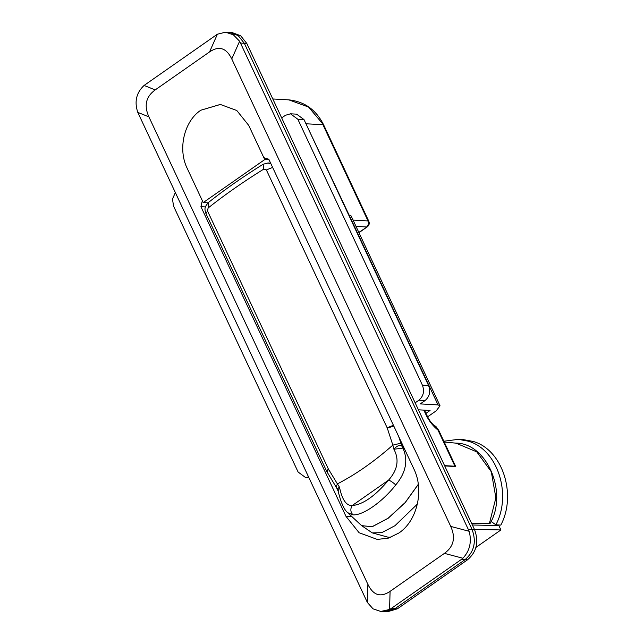 <?xml version="1.0" encoding="UTF-8"?>
<svg xmlns="http://www.w3.org/2000/svg" width="644" height="644" viewBox="0 0 644 644"><rect width="100%" height="100%" fill="white"/><g stroke="black" fill="none" stroke-linecap="round" stroke-linejoin="round"><path stroke-width="0.97" d="M427.608 416.837L436.238 410.808L440.037 405.792L351.069 215.853L349.056 214.951L307.067 126.127M175.305 192.628L172.495 199.052L173.542 206.112L298.108 472.028L305.465 477.454L308.516 477.003M304 119.583L297.834 119.237L290.476 113.811L296.643 114.157L304 119.583L428.566 385.498C430.796 391.6 429.62 396.624 425.048 400.568L418.882 400.222C423.454 396.277 424.629 391.254 422.4 385.16L428.566 385.498M290.476 113.811L285.413 115.308L281.686 117.916M418.423 409.817L430.063 410.461L425.966 413.327M418.882 400.222L415.147 402.83M440.037 405.792L438.033 404.899L420.266 403.909L425.048 400.568M297.834 119.237L422.4 385.16M220.32 104.441L236.799 110.51L248.713 125.395L264.732 159.583L203.222 202.578L187.203 168.382L202.329 200.678L200.928 206.7L345.957 516.303L359.102 532.733L377.287 539.431L388.421 538.11L398.845 533.039C417.24 520.924 424.428 490.148 413.834 468.856L268.806 159.253L263.839 157.683L248.713 125.395L236.799 110.51L220.32 104.441L200.791 110.229C184.12 121.209 177.607 149.094 187.203 168.382C177.607 149.094 184.12 121.209 200.791 110.229L220.449 104.449M207.996 202.844L203.222 202.578M269.071 159.825L264.732 159.583M227.565 32.45L229.61 32.425L238.151 35.573L244.326 43.285L472.1 529.529C476.56 541.725 474.209 551.771 465.057 559.66L394.949 608.669L384.83 611.671L387.302 611.8L397.429 608.797L394.957 608.661M225.569 32.2L233.329 34.8L239.616 41.224L231.76 58.942C226.39 47.889 218.984 45.547 209.55 51.914L217.406 34.196L225.569 32.2L232.082 32.562L240.614 35.71L246.789 43.422L474.564 529.666C479.023 541.87 476.681 551.908 467.528 559.797L397.429 608.797M337.174 488.852L336.096 487.017L337.4 483.877L339.501 487.234C342.085 499.72 346.311 505.83 352.196 505.548C350.183 508.905 350.433 512.004 352.944 514.846L347.599 512.64C344.041 509.613 340.901 502.489 338.172 491.267L337.174 488.852L339.501 487.234L338.189 491.308M403.064 448.369C408.312 460.549 405.881 472.728 395.762 484.924C392.864 482.348 390.473 480.746 388.582 480.11L352.196 505.548C362.902 504.622 375.033 496.146 388.582 480.11C397.654 469.943 399.425 459.639 393.895 449.222L392.848 445.125L400.882 443.193L401.606 445.471L402.524 445.849L404.174 448.514L402.693 448.144L393.895 449.222C396.382 446.26 398.95 445.012 401.606 445.471L402.693 448.144M267.832 162.956L270.939 163.801M263.154 164.236L263.662 169.163C243.046 181.994 224.523 194.939 208.093 208.004L207.545 211.055L328.327 468.913L337.4 483.877C355.552 474.588 374.035 461.668 392.848 445.125L387.261 428.027L393.83 426.151M387.261 428.027L266.375 169.936L263.662 169.163M336.096 487.017L326.741 471.408L205.951 213.55C204.43 208.567 204.309 207.513 208.334 202.554L208.093 208.004M327.184 472.237L328.448 469.138M402.524 445.849L401.792 443.144M443.845 441.229L458.319 439.345L468.083 441.14C497.281 449.021 512.213 493.956 495.888 524.82L491.058 521.463M458.319 439.345L463.261 439.619L473.018 441.414C502.215 449.295 517.148 494.23 500.823 525.093L495.888 524.82M427.713 417.046C430.949 422.697 430.86 422.07 434.684 426.167L438.009 430.128C433.573 426.505 429.87 422.021 426.908 416.684L427.713 417.046L424.476 410.156M444.698 465.91L455.719 466.57L438.806 430.482L433.436 424.911M455.759 466.771L454.914 466.216L438.009 430.128L433.509 424.984M490.132 523.395L489.351 523.661L495.88 497.876L491.308 471.77L476.777 451.863L455.928 443.144C486.872 442.927 508.116 492.692 490.132 523.395M475.916 547.424L500.919 529.948L498.875 525.585L472.374 524.997M500.919 529.948L474.419 529.36M498.875 525.585L497.949 524.941M471.585 523.306L489.351 523.661M356.003 226.382L366.613 226.978C368.449 225.392 368.915 223.388 368.022 220.948L368.827 221.303L323.747 125.073L308.589 107.065L288.882 99.868C304.66 101.591 316.284 109.995 323.747 125.073M205.436 206.949L200.928 206.7M305.964 123.777L322.942 124.719L368.022 220.948L353.065 220.111M444.569 465.636L454.914 466.216M389.572 609.482L380.781 611.446L373.045 608.846L367.362 602.454L367.877 584.325C373.246 595.386 380.644 597.729 390.087 591.353L389.572 609.482L391.246 608.459L394.949 608.669L465.057 559.66L461.362 559.459L462.883 558.243L444.441 553.365C453.722 546.651 455.815 537.668 450.736 526.414L469.178 531.292C471.875 541.918 469.774 550.902 462.883 558.243M209.55 51.914L155.196 89.91C145.914 96.624 143.813 105.608 148.901 116.862L367.877 584.325M148.901 116.862L137.792 112.386C134.202 101.712 136.295 92.728 144.087 85.443L155.196 89.91M217.406 34.196L144.087 85.443M469.178 531.292L239.616 41.224M229.61 32.425L238.151 35.573L244.326 43.285L472.1 529.529C476.56 541.725 474.209 551.771 465.057 559.66L467.528 559.797M137.792 112.386L367.362 602.454M444.441 553.365L390.087 591.353M461.362 559.459L391.246 608.459M231.76 58.942L450.736 526.414M349.056 214.951L438.033 404.899M474.564 529.666L468.397 529.328M246.789 43.422L240.623 43.076M418.302 484.401L405.173 502.658L388.171 518.259L372.16 526.752L361.638 525.649M417.368 504.091L394.957 525.705L381.731 532.669L372.288 532.886L361.63 525.641L372.079 526.712L388.123 518.219L405.148 502.586L418.294 484.296M266.375 169.936L272.629 167.424M387.165 427.793L393.42 425.281M205.951 213.55L207.545 211.055M326.741 471.408L328.327 468.913M398.676 436.495L400.882 443.193M395.762 484.924C382.544 501.877 362.822 515.667 352.944 514.846M426.908 416.684L423.824 410.115M351.914 516.633L345.957 516.303M358.829 232.42L367.362 226.785C369.173 225.279 369.664 223.452 368.827 221.303M305.465 477.462L308.814 477.647M270.899 163.117L268.105 162.964L263.138 164.244C242.844 176.867 224.579 189.642 208.334 202.554M372.288 532.886L387.93 537.144L390.876 537.281M361.63 525.641L347.599 512.64M438.806 430.482L435.972 426.553L433.195 424.654M358.941 232.669L367.362 226.785M288.882 99.868L272.815 98.975M380.781 611.446L384.83 611.671M444.215 442.026L455.928 443.144"/></g></svg>

